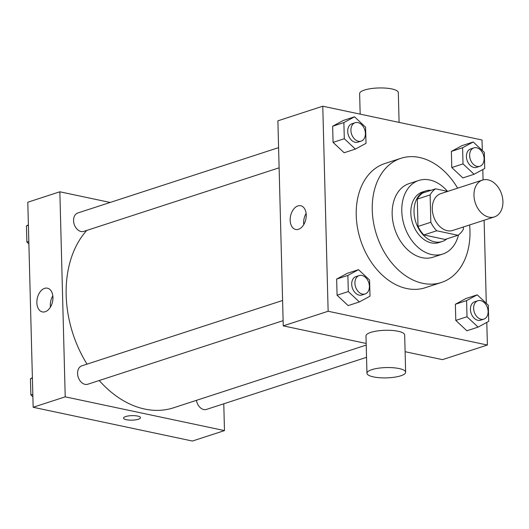 <?xml version="1.0" encoding="UTF-8"?>
<svg xmlns="http://www.w3.org/2000/svg" width="529" height="529" viewBox="0 0 529 529"><rect width="100%" height="100%" fill="white"/><g stroke="black" fill="none" stroke-linecap="round" stroke-linejoin="round"><path stroke-width="0.79" d="M487.956 179.84A19.348 13.873 -108 0 1 502.55 197.859A19.348 13.873 -108 0 1 494.436 216.883A19.348 13.873 -108 0 1 475.254 202.779A19.348 13.873 -108 0 1 482.455 180.085A19.348 13.873 -108 0 1 487.956 179.84M494.436 216.883L452.751 230.446A19.348 13.873 -108 0 1 433.575 216.341A19.348 13.873 -108 0 1 440.776 193.654L482.455 180.085M457.929 235.273L445.107 239.445L423.868 234.942A25.981 18.627 -108 0 1 418.009 226.445L417.295 199.096L430.117 194.923L430.837 222.273A25.981 18.627 -108 0 0 436.696 230.77L457.929 235.273A25.981 18.627 -108 0 0 463.411 229.176L463.351 227.001M447.706 191.399L435.598 188.827A25.981 18.627 -108 0 0 430.117 194.923M417.295 199.096A25.981 18.627 -108 0 1 422.77 193.006L435.598 188.827M431.109 190.288A26.602 19.07 72 0 0 425.706 190.929A26.602 19.07 72 0 0 415.801 222.127A26.602 19.07 72 0 0 442.171 241.522A26.602 19.07 72 0 0 446.919 238.857M442.171 241.522L438.964 242.566A26.602 19.07 -108 0 1 412.594 223.172A26.602 19.07 -108 0 1 422.499 191.974L425.706 190.929M418.009 226.445L430.837 222.273M423.868 234.942L436.696 230.77M447.521 191.359A38.696 27.739 72 0 0 418.756 180.475A38.696 27.739 72 0 0 404.354 225.857A38.696 27.739 72 0 0 442.707 254.065A38.696 27.739 72 0 0 458.511 234.883M418.756 180.475L409.135 183.603A38.696 27.739 72 0 0 394.733 228.984A38.696 27.739 72 0 0 433.092 257.193L442.707 254.065M457.645 188.165A65.298 46.816 72 0 0 400.903 158.31A65.298 46.816 72 0 0 376.595 234.889A65.298 46.816 72 0 0 441.325 282.493A65.298 46.816 72 0 0 469.977 230.763A65.298 46.816 72 0 0 469.62 224.957M441.325 282.493L425.29 287.71A65.298 46.816 -108 0 1 360.566 240.106A65.298 46.816 -108 0 1 384.874 163.527L400.903 158.31M477.237 294.832L466.016 298.488L455.37 304.254L455.793 320.402L466.862 330.77L478.084 327.12L488.73 321.348L488.307 305.207L477.237 294.832L466.591 300.604L467.014 316.745L478.084 327.12M358.523 269.664L347.302 273.314L336.656 279.087L337.079 295.228L348.148 305.603L359.37 301.947L370.016 296.18L369.592 280.039L358.523 269.664L347.877 275.43L348.3 291.578L359.37 301.947M482.296 150.474L482.025 139.98L322.769 106.21L328.139 311.257L487.394 345.027L486.799 322.399M486.296 303.322L484.121 220.236M483.07 179.906L482.798 169.544M473.237 141.984L462.015 145.634L451.369 151.406L451.792 167.548L462.862 177.923L474.083 174.266L484.729 168.5L484.306 152.352L473.237 141.984L462.591 147.75L463.014 163.891L474.083 174.266M354.523 116.81L343.301 120.46L332.655 126.233L333.078 142.374L344.148 152.749L355.369 149.099L366.015 143.326L365.592 127.185L354.523 116.81L343.876 122.583L344.3 138.724L355.369 149.099M405.102 351.706L442.502 359.634L487.394 345.027M322.769 106.21L277.884 120.824L283.253 325.871L366.18 343.453M283.253 325.871L328.139 311.257M297.893 205.92A12.134 7.816 102 0 1 300.717 205.741A12.134 7.816 102 0 1 305.848 219.224A12.134 7.816 102 0 1 295.685 229.474A12.134 7.816 102 0 1 290.236 218.113A12.134 7.816 102 0 1 297.893 205.92M366.954 373.236L365.982 335.955A19.348 5.158 -1.5 0 1 377.322 330.942A19.348 5.158 -1.5 0 1 398.145 331.273A19.348 5.158 -1.5 0 1 404.665 334.943L405.637 372.224A19.348 5.158 -1.5 0 1 386.435 377.885A19.348 5.158 -1.5 0 1 366.954 373.236A19.348 5.158 -1.5 0 1 378.301 368.224A19.348 5.158 -1.5 0 1 399.124 368.554A19.348 5.158 -1.5 0 1 405.637 372.224M399.097 122.397L398.317 92.615A19.348 5.158 178.5 0 0 378.843 87.959A19.348 5.158 178.5 0 0 359.634 93.626L360.17 114.145M303.745 224.653A12.134 7.816 102 0 1 306.126 213.412M366.22 345.087L173.598 407.78A101.575 72.823 -108 0 1 99.227 380.516M87.04 364.137A101.575 72.823 -108 0 1 86.776 230.413M278.585 147.637L77.809 212.982A9.674 6.937 72 0 0 73.756 222.497A9.674 6.937 72 0 0 81.049 231.504A9.674 6.937 72 0 0 83.8 231.385L279.114 167.812M366.537 357.32L206.515 409.406A9.674 6.937 -108 0 1 196.438 400.347M283.114 320.66L87.801 384.233A9.674 6.937 -108 0 1 78.213 377.184A9.674 6.937 -108 0 1 81.816 365.837L282.585 300.485M110.158 202.455L59.85 191.789L65.219 396.836L224.475 430.599L223.774 403.792M59.85 191.789L27.792 202.223L33.162 407.27L192.411 441.041L224.475 430.599M33.162 407.27L65.219 396.836M44.595 288.365A12.134 7.816 102 0 1 47.418 288.186A12.134 7.816 102 0 1 52.55 301.675A12.134 7.816 102 0 1 42.386 311.918A12.134 7.816 102 0 1 36.937 300.558A12.134 7.816 102 0 1 44.595 288.365M137.633 416.065A8.464 2.255 -1.5 0 1 140.483 417.672A8.464 2.255 -1.5 0 1 132.085 420.152A8.464 2.255 -1.5 0 1 123.561 418.115A8.464 2.255 -1.5 0 1 128.521 415.92A8.464 2.255 -1.5 0 1 137.633 416.065M140.483 417.672A8.464 2.255 -1.5 0 1 132.085 420.145A8.464 2.255 -1.5 0 1 123.561 418.115M50.44 307.098A12.134 7.816 102 0 1 52.827 295.856M28.381 224.851L26.45 225.896L26.873 242.044L28.883 243.922M26.45 225.896L28.394 225.268M26.873 242.044L28.817 241.409M32.388 377.706L30.451 378.751L30.874 394.892L32.884 396.776M30.451 378.751L32.395 378.116M30.874 394.892L32.818 394.264M361.148 141.111L357.941 142.149A9.674 6.937 -108 0 1 348.353 135.1A9.674 6.937 -108 0 1 351.95 123.753L355.157 122.708A9.674 6.937 -108 0 1 357.908 122.589A9.674 6.937 -108 0 1 365.202 131.595A9.674 6.937 -108 0 1 361.148 141.111A9.674 6.937 -108 0 1 351.554 134.055A9.674 6.937 -108 0 1 355.157 122.708M343.301 120.46L332.655 126.233L343.876 122.583M332.655 126.233L333.078 142.374L344.3 138.724M333.078 142.374L344.148 152.749M365.149 293.959L361.942 295.003A9.674 6.937 -108 0 1 352.354 287.955A9.674 6.937 -108 0 1 355.951 276.607L359.158 275.563A9.674 6.937 -108 0 1 361.909 275.444A9.674 6.937 -108 0 1 369.209 284.45A9.674 6.937 -108 0 1 365.149 293.959A9.674 6.937 -108 0 1 355.561 286.91A9.674 6.937 -108 0 1 359.158 275.563M347.302 273.314L336.656 279.087L347.877 275.43M336.656 279.087L337.079 295.228L348.3 291.578M337.079 295.228L348.148 305.603M479.863 166.278L476.655 167.323A9.674 6.937 -108 0 1 467.067 160.274A9.674 6.937 -108 0 1 470.665 148.927L473.872 147.882A9.674 6.937 -108 0 1 476.622 147.763A9.674 6.937 -108 0 1 483.916 156.769A9.674 6.937 -108 0 1 479.863 166.278A9.674 6.937 -108 0 1 470.268 159.229A9.674 6.937 -108 0 1 473.872 147.882M462.015 145.634L451.369 151.406L462.591 147.75M451.369 151.406L451.792 167.548L463.014 163.891M451.792 167.548L462.862 177.923M483.863 319.132L480.656 320.177A9.674 6.937 -108 0 1 471.068 313.122A9.674 6.937 -108 0 1 474.665 301.781L477.872 300.737A9.674 6.937 -108 0 1 480.623 300.611A9.674 6.937 -108 0 1 487.923 309.624A9.674 6.937 -108 0 1 483.863 319.132A9.674 6.937 -108 0 1 474.275 312.077A9.674 6.937 -108 0 1 477.872 300.737M466.016 298.488L455.37 304.254L466.591 300.604M455.37 304.254L455.793 320.402L467.014 316.745M455.793 320.402L466.862 330.77"/></g></svg>
